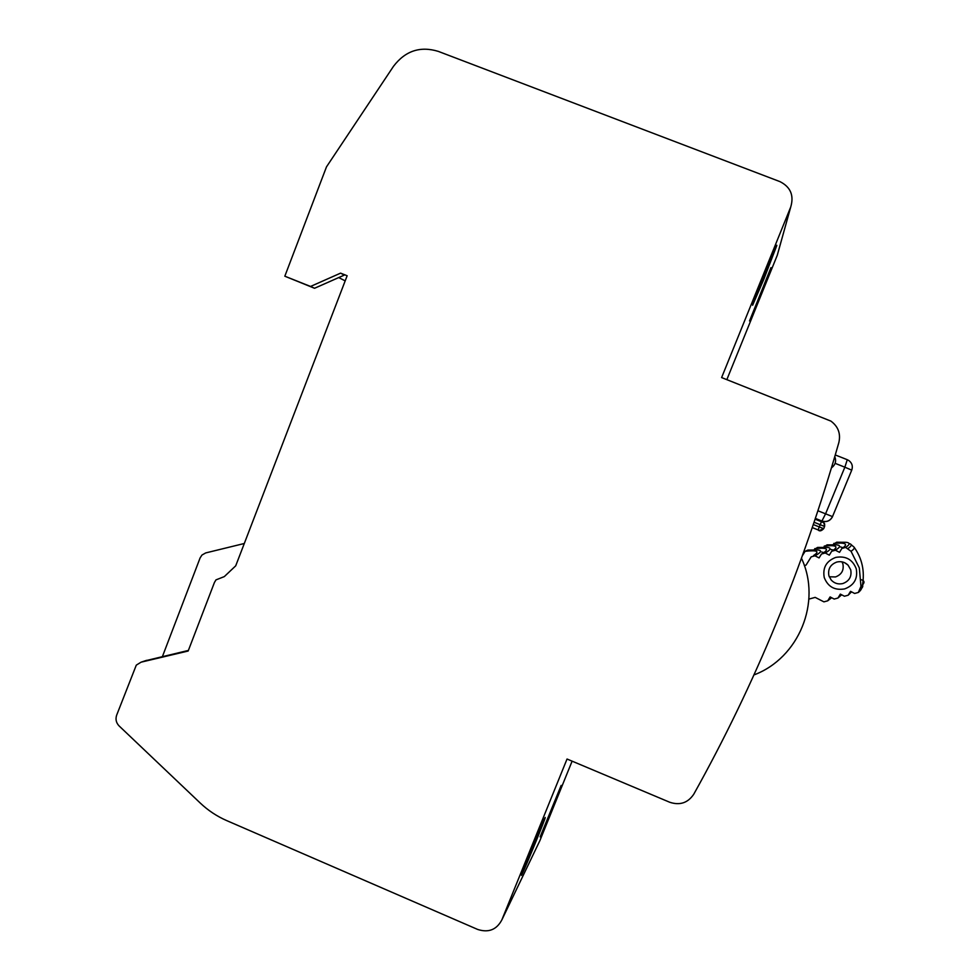 <?xml version="1.0" encoding="UTF-8"?>
<svg xmlns="http://www.w3.org/2000/svg" width="980" height="980" viewBox="0 0 980 980"><rect width="100%" height="100%" fill="white"/><g stroke="black" fill="none" stroke-linecap="round" stroke-linejoin="round"><path stroke-width="1.47" d="M314.555 288.267L284.825 276.201L326.475 166.882L393.495 66.309C405.267 50.862 420.175 45.889 438.244 51.364L779.909 181.606C790.542 186.947 794.155 195.412 790.738 206.988L721.611 377.57L830.905 421.106C838.194 426.508 840.852 433.638 838.868 442.482C803.282 567.408 754.906 684.665 693.754 794.229C687.886 802.926 679.875 805.609 669.72 802.253L567.04 759.022L501.87 919.865C496.615 929.763 488.555 932.948 477.664 929.444L226.711 820.603C216.923 816.328 208.115 810.497 200.288 803.086L119.107 725.935C116.154 722.836 115.334 719.271 116.632 715.229L136.281 665.138L141.083 662.174L188.16 651.026L214.4 582.561L215.955 579.891L224.31 576.608L235.715 565.827L347.153 275.748L340.587 273.138L310.538 286.454L314.555 288.267L344.323 275.098L340.587 273.138M801.493 558.318C822.048 601.916 798.859 658.168 753.951 674.926M833.098 544.598L836.638 542.222L845.997 542.295C850.248 542.749 850.113 544.464 845.605 547.416L851.044 551.299L859.325 567.922L860.967 586.371L858.333 592.459L854.621 593.464L850.542 591.332L848.166 595.227L844.429 596.232L840.338 594.113L837.973 598.021L834.213 599.062L830.109 596.93L827.696 600.826L823.923 601.855L815.176 597.384L808.892 599.099M845.605 547.416L841.881 548.445L839.517 552.34L835.426 550.221L831.702 551.25L829.313 555.146L825.246 552.99L821.473 554.019L819.072 557.926L814.956 555.807L811.183 556.848L806.038 565.117L804.347 565.582M844.687 588.907C854.131 585.317 857.978 578.604 856.251 568.768C852.576 559.47 845.752 555.685 835.769 557.399C826.348 561.013 822.514 567.714 824.241 577.526C827.904 586.799 834.715 590.597 844.687 588.907M842.849 583.541C849.28 581.091 851.914 576.51 850.726 569.809L848.08 565.166C844.895 562.079 841.122 561.038 836.773 562.055C830.342 564.517 827.72 569.098 828.909 575.787L831.187 580.013C834.384 583.406 838.268 584.582 842.849 583.541M842.041 561.859L842.923 564.027C844.025 570.336 841.563 574.635 835.499 576.951L829.239 576.779M823.629 547.134L827.096 544.843L836.651 544.868C840.877 545.333 840.473 547.122 835.426 550.221M814.074 549.719L817.528 547.428L827.451 547.428C831.542 547.918 830.807 549.78 825.246 552.99M813.584 555.501C820.076 551.373 817.259 549.976 805.119 551.299L807.888 550.074L818.018 549.988C822.22 550.454 821.191 552.402 814.956 555.807M805.119 551.299L802.534 555.464M842.751 547.563L840.362 546.926M833.196 550.062L831.15 549.523M823.825 552.598L821.73 552.034M284.825 276.201L310.538 286.454M338.725 277.573L345.18 280.868M188.381 650.438L145.187 660.814M540.139 836.895L561.16 785.409L540.139 836.895M572.112 761.166L539.882 840.644L501.87 919.865M521.544 875.238L522.046 874.258C525.856 866.59 545.578 818.349 545.26 817.467L544.733 818.276C541.597 824.29 520.87 874.92 521.36 875.385L521.544 875.238M777.25 255.327L788.508 215L777.312 255.168L726.842 379.64M763.677 279.618L776.76 245.662C778.365 239.586 752.861 302.6 752.628 305.27L763.677 279.618M749.529 320.95L770.966 267.626L749.529 320.95M244.29 543.496L205.702 552.928L201.978 555.035L200.116 557.902L162.398 656.6M827.696 600.826L831.628 597.726M837.973 598.021L841.649 594.787M848.166 595.227L851.534 591.846M858.333 592.459C861.102 590.168 862.082 588.38 861.285 587.094M861.175 579.719C864.409 580.662 864.838 582.414 862.486 584.974C863.319 586.273 862.376 588.037 859.644 590.315M851.118 544.623L854.107 547.183C862.069 558.441 864.862 571.034 862.486 584.974L860.967 586.371M854.107 547.183C854.744 548.09 853.727 549.462 851.044 551.299M847.847 548.592C851.902 545.885 852.306 544.206 849.06 543.582M843.743 547.159C847.945 543.692 844.638 542.455 833.808 543.422M833.747 549.927C838.623 546.277 835.462 544.978 824.29 546.044M823.702 552.683C829.337 548.812 826.348 547.465 814.735 548.641M821.914 521.054L825.577 513.826L832.559 516.619C830.219 520.956 826.679 522.438 821.914 521.054L815.421 518.457M817.969 510.788L825.577 513.826L844.858 467.191L835.168 463.356M844.858 467.191L847.271 459.706L848.925 460.6C852.122 463.099 853.066 466.284 851.73 470.143L844.858 467.191M835.291 454.965L847.271 459.706M851.694 470.216L832.51 516.595C830.183 520.846 826.667 522.34 821.975 521.054L815.433 518.432M822.833 522.266L823.935 523.002L824.609 526.456L823.69 528.686L819.452 530.45L812.322 527.608L818.08 529.911L821.436 521.727L822.833 522.266L815.25 518.984M813.351 524.582L823.653 528.686L824.584 526.444L814.135 522.291M815.164 519.216L821.436 521.727M146.669 660.324L141.083 662.174M788.508 215L790.738 206.988M831.481 467.864C835.389 464.875 836.504 461.151 834.789 456.68M848.08 565.166L844.711 562.74M862.486 584.974L860.661 587.976M818.08 529.911C819.525 531.491 821.387 531.074 823.653 528.686M823.898 522.965C824.584 522.977 824.805 524.141 824.584 526.444"/></g></svg>
